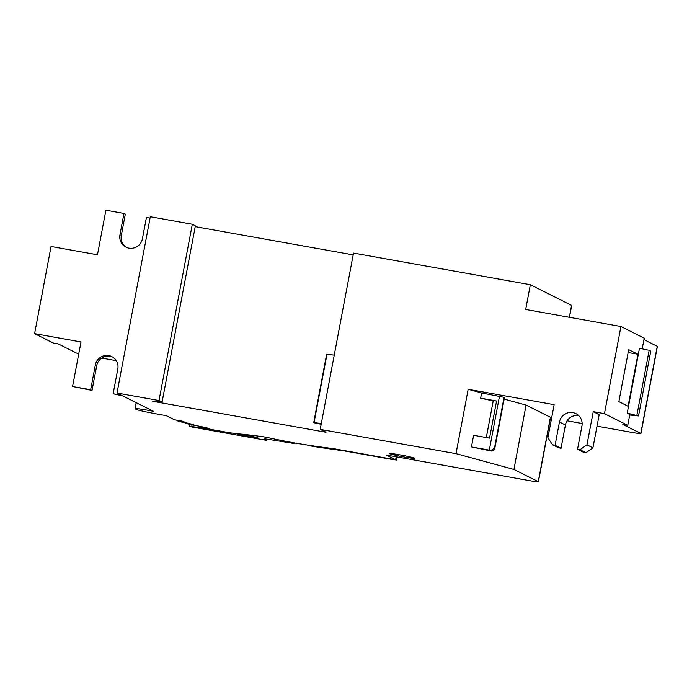 <?xml version="1.0" encoding="UTF-8"?>
<svg xmlns="http://www.w3.org/2000/svg" width="692" height="692" viewBox="0 0 692 692"><rect width="100%" height="100%" fill="white"/><g stroke="black" fill="none" stroke-linecap="round" stroke-linejoin="round"><path stroke-width="1.04" d="M395.634 459.773L332.394 448.459A90.834 4.792 10.7 0 1 296.046 443.217A10.095 0.536 10.7 0 1 291.41 442.387A75.696 3.996 10.7 0 1 264.828 437.007A100.928 5.328 -169.3 0 0 247.727 434.81L230.09 432.855L213.482 429.888A75.696 3.996 10.7 0 1 199.097 426.653L209.737 428.556A67.617 3.564 10.7 0 1 200.637 426.436L191.277 424.758A75.696 3.996 10.7 0 1 185.171 423.175L193.803 424.715A67.617 3.564 10.7 0 1 188.631 423.296L180.448 421.835A75.696 3.996 10.7 0 1 176.927 420.71L184.859 422.129A67.617 3.564 10.7 0 1 182.333 421.177L174.505 419.776A75.696 3.996 10.7 0 1 173.934 419.508L166.262 415.667L155.259 413.695A16.772 0.882 10.7 0 1 136.194 409.37L135.269 408.911A16.669 0.882 10.7 0 1 135.026 408.704A16.669 0.882 10.7 0 1 153.46 411.299L122.804 395.928L113.133 393.757L121.437 395.244L117 393.021L159.013 400.53L162.084 402.069L152.595 401.256L326.01 432.275L320.214 429.369L456.011 453.658L513.931 469.461L538.255 481.649A10.095 0.536 10.7 0 1 538.402 481.779A10.095 0.536 10.7 0 1 530.184 480.758L386.084 454.981L395.634 459.773L396.196 456.789M414.3 458.104A12.612 0.666 -169.3 0 0 401.083 455.059A12.612 0.666 -169.3 0 0 389.7 453.58A12.612 0.666 -169.3 0 0 389.881 453.736A12.612 0.666 -169.3 0 0 403.099 456.789A12.612 0.666 -169.3 0 0 414.491 458.26A12.612 0.666 -169.3 0 0 414.3 458.104M513.931 469.461L526.093 405.088L504.174 399.111M493.214 400.953L480.655 398.159L481.641 392.961L468.181 389.285L456.011 453.658M577.535 449.29L583.503 452.283L585.951 452.715L592.932 447.819L599.203 414.646L593.234 411.653L586.963 444.826L579.982 449.722L577.535 449.29L581.937 426.012A11.608 11.401 -63.4 0 0 575.9 413.626A11.608 11.401 -63.4 0 0 559.465 421.99L555.062 445.267L552.623 444.826L547.882 437.837L554.154 404.664L468.181 389.285M593.234 411.653L604.471 413.66L627.756 425.338L622.869 424.464L640.783 433.443A10.095 0.536 10.7 0 1 640.93 433.573A10.095 0.536 10.7 0 1 632.722 432.552L597.023 426.168M550.477 417.838L551.628 418.046M567.094 420.814L582.136 423.504M538.402 481.779L550.564 417.406A10.095 0.536 -169.3 0 0 550.417 417.276L526.093 405.088M320.214 429.369L353.525 253.082L530.357 284.715L525.678 309.471L620.932 326.512L604.471 413.66M353.18 254.898L195.23 226.639M162.084 402.069L195.386 225.791L192.315 224.251L150.311 216.734L117 393.021M159.013 400.53L192.315 224.251M113.133 393.757L117.813 369A11.608 11.401 -63.4 0 0 108.722 355.602A11.608 11.401 -63.4 0 0 95.34 364.978L90.661 389.734L72.582 386.508L81.007 341.943L34.6 333.639L51.07 246.49L97.477 254.786L105.893 210.221L123.972 213.456L119.95 234.752A11.608 11.401 -63.4 0 0 129.032 248.151A11.608 11.401 -63.4 0 0 142.414 238.766L146.436 217.478L150.043 218.118M112.45 356.977A11.608 11.401 116.6 0 0 96.707 365.661L92.027 390.418L72.582 386.508M78.784 353.698A10.095 0.536 10.7 0 1 76.25 352.946L58.336 343.959L53.457 343.085L34.6 333.639M116.23 360.644L101.733 358.049M199.192 426.177L199.097 426.653M185.266 422.691L185.171 423.175M177.022 420.226L176.927 420.71M395.677 459.549L396.698 460.059L392.589 459.549L344.72 450.985A252.32 13.312 10.7 0 1 312.464 446.331L306.937 444.956M289.853 442.084L294.273 443.52L294.385 442.932M294.273 443.52A252.32 13.312 10.7 0 1 270.442 439.671A10.095 0.536 -169.3 0 0 264.413 439.031A10.095 0.536 -169.3 0 0 264.56 439.152L266.809 440.294L264.751 440.034L192.506 427.111L189.634 426.462L191.736 426.549L210.351 429.204M396.291 456.807L395.772 459.566M238.87 434.706A10.345 0.545 -169.3 0 0 252.615 437.526A10.345 0.545 -169.3 0 0 258.012 438.027A10.345 0.545 -169.3 0 0 256.844 437.569A10.345 0.545 -169.3 0 0 243.1 434.749A10.345 0.545 -169.3 0 0 237.711 434.187A10.345 0.545 -169.3 0 0 238.87 434.706M569.473 317.308L571.704 305.492A10.095 0.536 -169.3 0 0 571.557 305.371L530.357 284.715M640.93 433.573L657.4 346.415A10.095 0.536 -169.3 0 0 657.253 346.294L643.949 339.625M620.932 326.512L644.226 338.189L642.211 348.846M629.711 415.001L638.526 415.97L627.212 413.141L629.815 414.439L627.756 425.338M627.212 413.141L639.469 348.275L649.148 350.29L650.783 351.103L638.526 415.97M628.699 349.65L637.912 354.269L628.094 406.265L618.882 401.645L628.699 349.65M636.891 415.157L649.148 350.29M628.163 352.522L637.912 354.269M126.671 247.451A11.608 11.401 116.6 0 1 121.308 235.436L125.33 214.139L123.972 213.456M92.027 390.418L90.661 389.734M592.932 447.819L586.963 444.826M578.659 415.581A11.608 11.401 116.6 0 0 565.433 424.983L561.039 448.26L558.591 447.819L552.623 444.826M561.039 448.26L555.062 445.267M585.951 452.715L579.982 449.722M480.655 398.159L496.571 401.005L493.284 400.599L486.303 437.56M481.641 392.961L504.494 397.416L494.988 447.378C494.538 450.111 493.206 451.314 491.017 450.985L471.442 446.928L473.639 435.294L489.555 438.14L496.571 401.005M491.017 450.985L489.305 450.129L471.442 446.928M499.503 396.153L489.305 450.129C491.519 450.475 493.301 449.506 494.65 447.205L504.442 397.364M334.245 355.108L326.65 354.347M321.175 424.265L313.71 422.656L321.33 423.443M396.62 459.99L397.191 456.971M192.047 424.897L191.736 426.549M266.766 440.259L266.982 439.152M569.308 317.282L571.557 305.371M640.783 433.443L657.253 346.294M538.255 481.649L550.417 417.276M119.95 234.752L121.308 235.436M96.707 365.661L95.34 364.978M565.433 424.983L559.465 421.99M504.096 397.191L494.65 447.205M326.961 354.33L314.056 422.665M136.177 402.632L135.026 408.704M189.547 426.384L189.919 424.412M266.809 440.294L267.017 439.161M396.698 460.059L397.277 456.988M326.624 354.321L313.71 422.656"/></g></svg>
